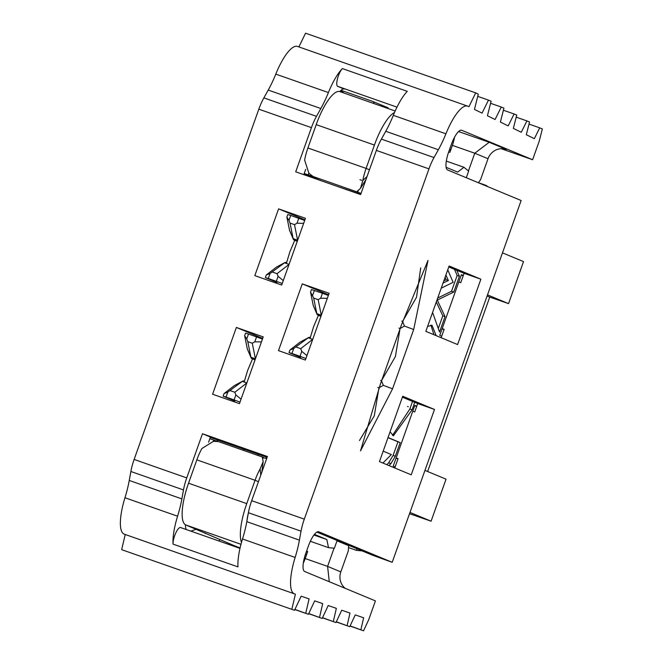 <?xml version="1.0" encoding="UTF-8"?>
<svg xmlns="http://www.w3.org/2000/svg" width="664" height="664" viewBox="0 0 664 664"><rect width="100%" height="100%" fill="white"/><g stroke="black" fill="none" stroke-linecap="round" stroke-linejoin="round"><path stroke-width="1" d="M316.886 532.096L372.761 555.32L392.2 562.308L318.778 531.798A17.347 5.005 109.3 0 0 318.703 531.773A17.347 5.005 109.3 0 0 308.328 546.215L305.83 553.22A17.347 5.005 109.3 0 0 304.643 571.48L375.417 600.895L368.769 619.57L363.548 630.8L350.053 626.069M185.488 524.792A17.347 5.005 109.3 0 0 186.293 529.548M363.548 630.8L350.119 625.92M360.901 629.704L363.64 617.794L355.248 614.897L349.762 626.675L336.266 621.944M349.762 626.675L336.333 621.794M347.114 625.579L349.994 613.079L341.728 610.216L335.976 622.558L322.472 617.819M335.976 622.558L322.538 617.669M333.336 621.454L336.349 608.357L328.207 605.535L322.181 618.433L308.702 613.702M322.181 618.433L308.768 613.553M319.542 617.329L322.687 603.626L314.686 600.862L308.411 614.308L294.857 609.552M308.411 614.308L294.924 609.411M305.764 613.212L309.067 598.92L301.166 596.181L294.509 610.282L121.645 549.659L125.239 534.503M291.811 609.344L295.405 594.189L294.401 593.84A39.649 11.446 -70.7 0 1 294.393 593.84A39.649 11.446 -70.7 0 1 295.131 557.445A49.568 14.301 109.3 0 0 299.414 540.131L301.033 531.175A24.784 7.155 -70.7 0 1 304.303 519.14L428.961 168.863A24.784 7.163 -70.7 0 1 434.007 157.559L438.364 149.749A49.568 14.326 109.3 0 0 445.926 133.796A39.649 11.462 -70.7 0 1 467.63 106.115A39.649 11.462 -70.7 0 1 467.987 106.265L468.95 106.73L475.681 92.877L478.279 94.147L474.469 109.427L482.047 113.121L488.463 100.123L491.119 101.227L487.426 115.752L495.103 119.495L501.262 107.045L503.918 108.149L500.39 122.076L508.201 125.894L514.085 113.984L516.733 115.088L513.347 128.409L521.273 132.277L526.901 120.914L529.548 122.01L526.311 134.734L534.354 138.66L539.707 127.845L542.355 128.94L539.268 141.058L532.619 159.733L501.121 148.686M304.303 519.14L251.681 500.681A24.784 7.155 109.3 0 0 248.411 512.724L246.8 521.68A49.568 14.301 -70.7 0 1 242.509 538.985A39.649 11.446 109.3 0 0 237.978 566.898L173.047 544.123A39.649 11.446 -70.7 0 1 177.578 516.21A49.568 14.301 109.3 0 0 181.87 498.896L183.48 489.941A24.784 7.155 -70.7 0 1 186.75 477.906L134.136 459.446A24.784 7.155 109.3 0 0 130.866 471.49L129.248 480.445A49.568 14.301 -70.7 0 1 124.965 497.751A39.649 11.446 109.3 0 0 124.226 534.146A39.649 11.446 109.3 0 0 124.234 534.155L294.376 593.832M208.571 442.216L210.413 437.036L202.478 433.733L186.75 477.906M173.047 544.123A9.91 2.864 -70.7 0 1 175.653 533.25A9.91 2.864 -70.7 0 1 180.558 527.531A9.91 2.864 -70.7 0 1 180.6 527.548L239.986 548.381L180.558 527.531M251.681 500.681L267.409 456.517L202.478 433.733M334.067 548.198L327.593 566.392L329.278 581.722M345.197 588.337A14.874 14.234 112.6 0 1 340.823 571.887L327.593 566.392L305.199 558.54A14.874 4.291 -70.7 0 1 303.307 563.114M305.199 558.54L307.689 551.535L306.577 551.137M337.005 540.828L348.642 545.659L348.301 550.879L340.823 571.887M219.892 539.699A14.874 4.291 -70.7 0 1 218.871 540.969M232.043 545.592L232.309 544.854M196.212 529.274L190.85 531.142M306.419 551.585L307.515 552.041M267.111 457.355L210.28 437.418M532.619 159.733L461.721 130.277A17.347 5.013 109.3 0 0 461.646 130.244A17.347 5.013 109.3 0 0 451.263 144.686L448.773 151.691A17.347 5.013 109.3 0 0 447.586 169.959L521.14 200.52L392.2 562.308M396.981 107.145L337.685 86.345L344.193 89.051A17.347 5.013 109.3 0 0 344.11 89.017A17.347 5.013 109.3 0 0 339.868 91.607M340.466 90.91L342.333 91.682M374.039 103.592A14.874 4.299 109.3 0 0 372.794 101.443L388.042 107.775L387.809 108.423M539.707 127.845L529.017 124.093M526.901 120.914L516.21 117.163M514.085 113.984L503.387 110.232M501.262 107.045L490.588 103.302M488.463 100.123L477.723 96.363M475.681 92.877L305.548 33.2L298.875 46.92M467.63 106.115L297.489 46.43A39.649 11.462 109.3 0 0 275.784 74.119A49.568 14.326 -70.7 0 1 268.231 90.063L263.865 97.882A24.784 7.163 109.3 0 0 258.819 109.187L134.136 459.446M258.819 109.187L311.433 127.637A24.784 7.163 -70.7 0 1 316.479 116.333L320.837 108.522A49.568 14.326 109.3 0 0 328.398 92.57A39.649 11.462 -70.7 0 1 342.358 68.575L407.281 91.35A39.649 11.462 109.3 0 0 393.32 115.345A49.568 14.326 -70.7 0 1 385.759 131.289L381.402 139.108A24.784 7.163 109.3 0 0 376.355 150.413L428.961 168.863M311.433 127.637L295.704 171.81L360.627 194.577L376.355 150.413M303.822 174.649L305.714 169.345M337.685 86.345A9.91 2.864 -70.7 0 1 337.528 78.601A9.91 2.864 -70.7 0 1 342.358 68.575M448.681 151.948L449.885 152.371L452.383 145.366A14.874 4.299 109.3 0 0 454.475 137.365M468.452 170.947L474.768 153.226L489.21 142.279L506.441 149.433A14.874 14.234 112.6 0 0 488.015 158.729L480.537 179.737L478.354 182.741M344.126 93.101L340.723 90.644M305.357 360.054L278.482 350.633L302.261 283.868L329.128 293.297L305.357 360.054M278.589 208.869L305.457 218.29L281.685 285.055L254.818 275.635L278.589 208.869L304.917 219.809M239.463 403.646L212.588 394.217L236.367 327.452L263.234 336.88L239.463 403.646M380.638 380.414L381.485 380.704L395.404 356.535L400.068 328.522L398.931 328.116M377.816 387.411L378.953 387.809L383.352 385.361L381.485 380.704M400.068 328.522L404.467 326.065L402.591 321.417L401.753 321.119M252.519 358.9L247.631 370.454L244.41 381.211M318.421 315.317L313.524 326.871L310.304 337.627M359.473 440.547L374.288 415.83L378.953 387.809M294.75 240.318L289.853 251.872L286.632 262.629M402.591 321.417L416.519 297.248L420.719 267.849M262.695 338.399L236.367 327.452M328.589 294.808L302.261 283.868M392.565 388.813L413.68 329.518L427.989 260.454L401.604 324.497L380.489 383.792L360.519 450.873L392.565 388.813L383.352 385.361M413.68 329.518L404.467 326.065M412.751 411.282L414.709 411.962L417.697 403.563L402.392 397.197M441.145 337.719L444.15 329.336L442.174 328.638M458.799 281.951L460.758 282.64L464.086 273.302L448.773 266.945M394.765 467.979L398.085 458.65L396.126 457.969M397.993 458.915L396.043 458.201M444.05 329.601L442.091 328.871M480.877 279.195L457.604 344.558L425.84 331.353L449.113 265.99L480.877 279.195L464.086 273.302M411.223 474.818L379.459 461.613L402.733 396.25L434.497 409.456L411.223 474.818M434.497 409.456L417.697 403.563M337.121 540.513L334.374 548.223L328.497 547.659L326.837 539.533L313.947 535.018M326.837 539.533L314.437 534.379M446.117 167.303L457.67 172.1L463.945 167.278L468.659 171.113L466.294 177.736M362.104 550.896L356.394 550.348L356.958 548.755M486.139 185.978L486.314 185.48L487.741 186.642M414.718 402.318L412.12 409.779L393.403 435.808L390.075 431.783M456.782 270.265L459.388 276.282L453.778 292.036L437.294 300.12L445.038 316.628L439.551 332.05L432.579 312.437M441.22 288.159L453.139 282.324L447.744 269.85M427.599 326.414L431.99 325.277L436.19 335.66M395.312 456.259L390.922 463.613L388.988 465.58M382.896 463.049L391.362 454.566L383.178 451.163M388.033 437.526L400.226 442.597L395.304 456.243L393.088 455.429L397.985 441.809L387.983 437.651M445.909 274.996L448.383 280.573L443.062 282.997M463.314 275.477L461.389 274.68L439.776 335.37L441.701 336.175M416.76 406.202L414.842 405.405L393.229 466.095L395.146 466.892M286.873 217.078L288.956 220.382L290.724 215.443L287.778 214.538L286.873 217.078L289.529 230.292A2.482 0.714 109.3 0 0 289.57 230.449A2.482 0.714 109.3 0 0 289.645 230.566M276.979 282.407A3.469 1.004 109.3 0 0 276.996 282.407A3.469 1.004 109.3 0 0 277.004 282.416L265.334 277.569L266.239 275.029L276.407 267.144L284.541 262.803L270.041 273.526L268.281 278.473L265.334 277.569M244.651 335.669L246.734 338.972L248.494 334.025L245.555 333.129L244.651 335.669L247.298 348.874A2.482 0.714 109.3 0 0 247.348 349.032A2.482 0.714 109.3 0 0 247.423 349.148M234.749 400.99A3.469 1.004 109.3 0 0 234.766 400.998A3.469 1.004 109.3 0 0 234.782 401.006L223.112 396.151L224.017 393.611L234.176 385.726L242.318 381.393L227.81 392.117L226.05 397.055L223.112 396.151M243.862 449.196L243.779 450.491M266.164 458.426L266.256 457.048M328.497 547.659L310.337 541.293M463.945 167.278L446.316 161.095M356.394 550.348L348.517 547.584M486.314 185.48L478.387 182.7M392.524 435.36L409.879 408.991L412.518 401.405M438.29 328.514L442.805 315.84L436.298 301.987M442.805 315.84L445.038 316.628M459.388 276.282L457.147 275.494L454.466 269.302M453.778 292.036L451.537 291.247L457.147 275.494M437.7 298.036L451.537 291.247M433.957 334.731L430.878 325.119M386.855 464.692L388.689 462.825L393.088 455.429M388.689 462.825L390.922 463.613M400.226 442.597L397.985 441.809M448.383 280.573L446.142 279.793L445.063 277.361M443.826 280.839L446.142 279.793M463.215 275.743L461.264 275.029M416.668 406.468L414.718 405.754M216.912 439.742L217.966 441.469M321.6 180.89L312.204 177.081L312.038 177.537M288.956 220.382L290.019 223.071L293.148 238.642A9.91 2.864 109.3 0 0 293.33 239.281A9.91 2.864 109.3 0 0 293.953 239.986L297.248 241.356M290.724 215.443L304.693 220.456M282.25 283.478L268.281 278.473M270.041 273.526L266.239 275.029M285.927 262.38L285.968 262.396A9.91 2.864 109.3 0 0 285.927 262.38A9.91 2.864 109.3 0 0 284.964 262.529A9.91 2.864 109.3 0 0 284.541 262.803L289.023 264.372A9.91 2.864 -70.7 0 1 289.064 264.338M297.638 240.268A9.91 2.864 -70.7 0 1 297.621 240.219L294.492 224.648L297.024 223.212L298.783 218.273M297.024 223.212L303.664 223.345M283.279 280.59L278.1 276.357L277.037 273.668L289.039 264.405M276.34 281.295L278.1 276.357M246.734 338.972L247.788 341.661L250.917 357.232A9.91 2.864 109.3 0 0 251.108 357.863A9.91 2.864 109.3 0 0 251.722 358.568L255.026 359.938M248.494 334.025L262.463 339.038M240.019 402.069L226.05 397.055M227.81 392.117L224.017 393.611M243.705 380.962L243.746 380.978A9.91 2.864 109.3 0 0 243.705 380.962A9.91 2.864 109.3 0 0 242.733 381.111A9.91 2.864 109.3 0 0 242.318 381.393L246.792 382.962A9.91 2.864 -70.7 0 1 246.834 382.929M255.408 358.859A9.91 2.864 -70.7 0 1 255.399 358.801L252.27 343.23L254.793 341.802L256.553 336.856M254.793 341.802L261.433 341.927M241.049 399.18L235.869 394.939L234.815 392.25L246.809 382.995M234.11 399.886L235.869 394.939M300.643 357.406A3.469 1.004 109.3 0 0 300.659 357.415A3.469 1.004 109.3 0 0 300.676 357.415L289.006 352.567L289.911 350.028L300.07 342.143L308.212 337.802L293.704 348.525L291.944 353.472L289.006 352.567M321.301 315.267A9.91 2.864 -70.7 0 1 321.293 315.217L318.164 299.647L320.687 298.211L322.447 293.272L311.449 289.537L310.544 292.085L313.192 305.291A2.482 0.714 109.3 0 0 313.242 305.448A2.482 0.714 109.3 0 0 313.317 305.564M361.664 180.342L359.929 179.678M409.97 512.417L431.085 521.19L446.05 479.167L424.935 470.394M487.492 294.866L508.558 303.622L489.733 297.107L427.624 471.515M489.733 297.107L487.085 296.011M502.474 252.859L523.522 261.608L508.558 303.622M431.085 521.19L409.514 513.704M312.204 177.081L304.104 173.86M290.019 223.071L294.492 224.648M277.037 273.668L272.564 272.099M247.788 341.661L252.27 343.23M234.815 392.25L230.333 390.681M306.942 355.597L301.763 351.356L300.709 348.666L312.686 339.379A9.91 2.864 -70.7 0 1 312.727 339.346M305.913 358.485L300.003 356.302L301.763 351.356M300.003 356.302L291.944 353.472M322.447 293.272L328.356 295.455M320.687 298.211L327.327 298.343M293.704 348.525L289.911 350.028M309.598 337.378L309.64 337.395A9.91 2.864 109.3 0 0 309.598 337.378A9.91 2.864 109.3 0 0 308.627 337.528A9.91 2.864 109.3 0 0 308.212 337.802L312.711 339.412M310.544 292.085L313.682 298.078L316.811 313.649A9.91 2.864 109.3 0 0 317.002 314.279A9.91 2.864 109.3 0 0 317.616 314.985L320.919 316.354M314.387 290.442L312.628 295.389M360.735 194.286L337.968 186.634M213.285 441.319L213.733 440.083L209.824 438.705M213.733 440.083L217.634 441.419M258.445 481.69L255.059 480.279A24.784 7.155 -70.7 0 1 260.13 468.917L263.168 461.638L262.388 457.471L266.662 458.608M263.268 457.33L262.778 458.708M304.22 173.512L308.162 174.898L308.777 173.163M361.042 193.407L357.697 192.145L357.166 191.332L360.494 188.31L362.826 180.517A24.784 7.155 -70.7 0 1 366.113 168.407L369.45 169.793M340.092 91.69A39.649 11.446 109.3 0 0 339.918 91.624A39.649 11.446 109.3 0 0 316.205 124.641L307.897 147.989A24.784 7.155 109.3 0 0 304.618 160.09L308.909 173.271L313.176 176.566L308.162 174.898M358.286 190.502L357.697 192.145L312.918 176.433M300.709 348.666L296.227 347.098M313.682 298.078L318.164 299.647M241.497 542.413A39.649 11.446 -70.7 0 1 246.751 503.627L255.059 480.279L196.843 459.861A24.784 7.155 109.3 0 1 201.914 448.499L213.459 441.319L218.381 441.585M258.03 454.168L258.039 455.496M196.843 459.861L188.535 483.201A39.649 11.446 109.3 0 0 185.812 524.95L240.99 544.306M248.328 513.189A24.784 7.155 109.3 0 0 246.9 521.124M307.897 147.989L366.113 168.407L374.421 145.067A39.649 11.446 -70.7 0 1 394.499 112.523M384.232 134.037A24.784 7.155 109.3 0 0 382.663 136.834M306.569 554.706L305.473 554.249M450.607 150.338L449.404 149.915M449.736 148.985L450.914 149.475M240.086 547.958A49.568 0.772 -160.4 0 1 234.259 545.667L185.812 524.95M408.285 406.733L407.538 406.476L408.285 406.733M295.131 557.445L242.509 538.985M177.578 516.21L124.965 497.751M181.87 498.896L129.248 480.445M183.48 489.941L130.866 471.49M246.8 521.68L299.414 540.131M248.411 512.724L301.033 531.175M341.055 90.304L372.794 101.443M458.583 131.538L489.21 142.279M328.398 92.57L275.784 74.119M393.32 115.345L445.926 133.796M320.837 108.522L268.231 90.063M316.479 116.333L263.865 97.882M385.759 131.289L438.364 149.749M381.402 139.108L434.007 157.559M452.383 145.366L474.768 153.226L488.015 158.729M412.12 409.779L409.879 408.991M297.655 240.202L293.148 238.642L289.529 230.292M255.432 358.784L250.917 357.232L247.298 348.874M293.953 239.986L297.314 241.165M251.722 358.568L255.092 359.747M321.326 315.201L316.811 313.649L313.192 305.291M320.986 316.164L317.616 314.985M260.803 475.067L260.13 468.917M362.826 180.517L367.059 176.516M188.535 483.201L246.751 503.627M374.421 145.067L316.205 124.641M124.226 534.146L294.393 593.84M289.57 230.449L293.33 239.281M276.506 267.077L284.964 262.529M247.348 349.032L251.108 357.863M234.284 385.659L242.733 381.111M300.178 342.076L308.627 337.528M313.242 305.448L317.002 314.279M218.381 441.577L263.16 457.288M263.168 461.638L261.84 472.154M360.494 188.31L365.988 179.521M339.918 91.624L395.163 111.004M205.242 533.574L205.408 533.092"/></g></svg>
